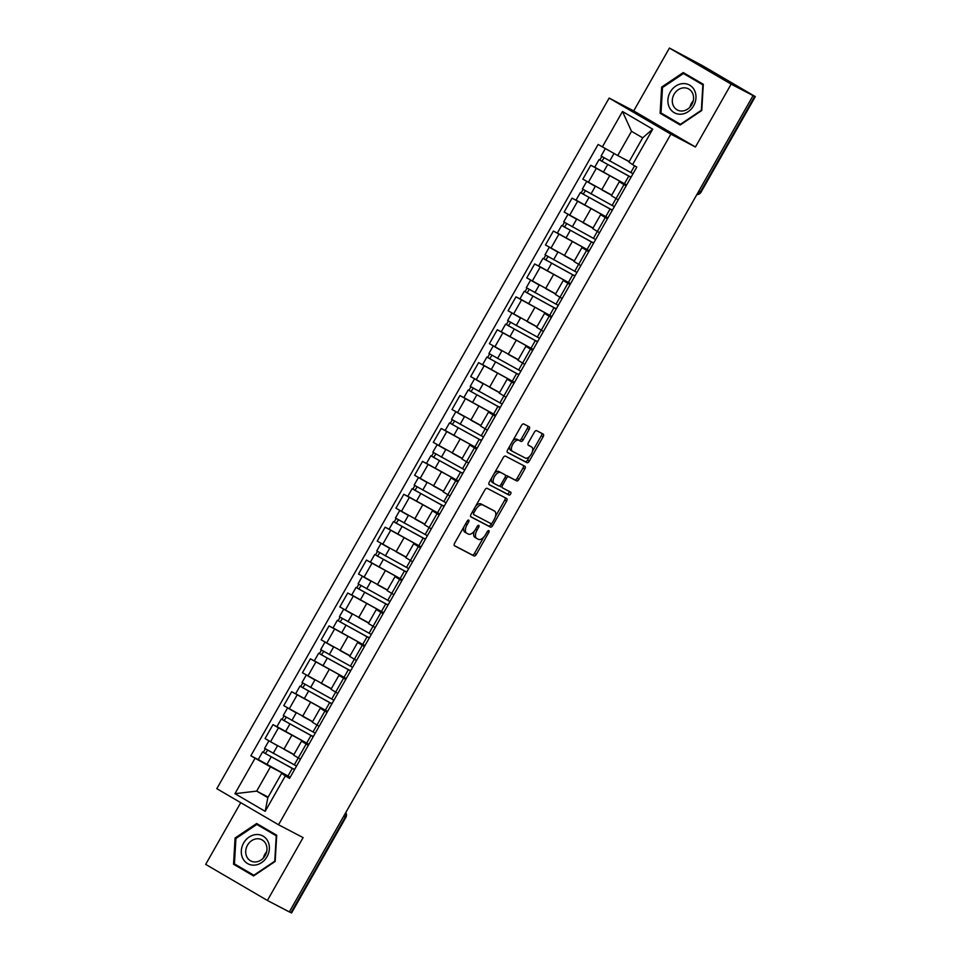 <?xml version="1.0" encoding="UTF-8"?>
<svg xmlns="http://www.w3.org/2000/svg" width="961" height="961" viewBox="0 0 961 961"><rect width="100%" height="100%" fill="white"/><g stroke="black" fill="none" stroke-linecap="round" stroke-linejoin="round"><path stroke-width="1.44" d="M468.716 520.105A1.67 0.853 120.3 0 0 467.13 521.162L454.637 543.157A2.378 1.225 120.3 0 0 454.517 545.776A2.378 1.225 120.3 0 0 454.541 545.788L474.013 555.963A2.378 1.225 120.3 0 0 476.272 554.461L488.777 532.466A1.67 0.853 120.3 0 0 488.861 530.628A1.67 0.853 120.3 0 0 488.837 530.616A1.67 0.853 120.3 0 0 487.251 531.673L485.641 534.52A7.616 3.904 120.3 0 1 478.41 539.337L476.788 538.484A7.616 3.904 120.3 0 1 476.704 538.436A7.616 3.904 120.3 0 1 477.088 530.052L478.71 527.205A1.67 0.853 120.3 0 0 478.794 525.367A1.67 0.853 120.3 0 0 478.782 525.355A1.67 0.853 120.3 0 0 477.197 526.412L475.575 529.259A7.616 3.904 120.3 0 1 468.355 534.076L466.734 533.235A7.616 3.904 120.3 0 1 466.65 533.187A7.616 3.904 120.3 0 1 467.034 524.79L468.644 521.943A1.67 0.853 120.3 0 0 468.728 520.117A1.67 0.853 120.3 0 0 468.716 520.105M529.127 429.435A2.378 1.225 120.3 0 0 529.247 426.816A2.378 1.225 120.3 0 0 529.223 426.792L523.757 423.945A2.378 1.225 120.3 0 0 521.499 425.447L507.624 449.88A2.378 1.225 120.3 0 0 507.504 452.499L527 462.685A2.378 1.225 120.3 0 0 529.259 461.184L543.145 436.75A2.378 1.225 120.3 0 0 543.265 434.132L536.634 430.672A2.378 1.225 120.3 0 0 534.376 432.174L528.442 442.625A2.378 1.225 120.3 0 0 528.322 445.255A2.378 1.225 120.3 0 0 528.346 445.267L531.613 446.973A6.367 3.267 120.3 0 1 531.685 447.009A6.367 3.267 120.3 0 1 531.325 454.097A6.367 3.267 120.3 0 1 525.319 458.049L512.501 451.358A6.367 3.267 120.3 0 1 512.429 451.322A6.367 3.267 120.3 0 1 512.79 444.234A6.367 3.267 120.3 0 1 518.796 440.282L520.934 441.399A2.378 1.225 120.3 0 0 523.192 439.886L529.127 429.435L527.337 428.378A2.378 1.225 120.3 0 0 527.685 425.987M670.85 134.156L695.428 146.997L731.141 84.136L753.076 95.595L289.333 911.929L267.398 900.469L303.111 837.608L278.534 824.766L670.85 134.156L609.142 98.07L216.814 788.681L278.534 824.766M487.179 488.332A2.378 1.225 120.3 0 0 484.921 489.846L471.046 514.267A2.378 1.225 120.3 0 0 470.926 516.898L490.422 527.084A2.378 1.225 120.3 0 0 492.681 525.571L506.567 501.149A2.378 1.225 120.3 0 0 506.687 498.519A2.378 1.225 120.3 0 0 506.651 498.507L487.179 488.332M489.209 484.692A2.378 1.225 120.3 0 1 489.341 482.074L503.216 457.64A2.378 1.225 120.3 0 1 505.474 456.139L524.946 466.313A2.378 1.225 120.3 0 0 524.946 466.313A2.378 1.225 120.3 0 1 524.85 468.944L518.916 479.407A2.378 1.225 120.3 0 1 516.658 480.908L508.753 476.788A2.378 1.225 120.3 0 0 506.495 478.29L502.555 485.221A2.378 1.225 120.3 0 0 502.435 487.852A2.378 1.225 120.3 0 0 502.459 487.864L510.687 492.152A1.67 0.853 120.3 0 0 510.687 492.152A1.67 0.853 120.3 0 1 510.615 494.014A1.67 0.853 120.3 0 1 509.042 495.059L489.245 484.716A2.378 1.225 120.3 0 1 489.209 484.692L489.245 484.716M731.141 84.136L669.421 48.05L702.383 65.6L755.31 96.617L701.025 192.176L700.413 191.888L754.685 96.328L755.31 96.617M240.743 802.663L205.69 864.383L267.398 900.469M669.421 48.05L633.719 110.911L609.142 98.07M753.076 95.595L754.685 96.328M343.666 816.285L345.852 817.391L291.579 912.95L290.955 912.662L345.239 817.102A4.853 4.168 -62.4 0 0 345.672 812.766M289.381 911.833L290.955 912.662M308.325 745.304L301.538 741.183L293.622 755.106L300.421 759.226M304.757 742.096L278.462 727.837L270.546 741.76L293.958 754.505M270.546 741.76L265.068 738.553L272.972 724.63L277.453 726.972M301.538 741.183L308.613 744.811M278.462 727.837L272.972 724.63M327.028 712.401L320.229 708.269L312.313 722.192L319.112 726.324M296.144 694.07L291.663 691.728L283.759 705.65L312.649 721.603M320.229 708.269L327.305 711.897M323.449 709.194L291.663 691.728M345.72 679.499L338.921 675.367L331.004 689.289L337.804 693.422M314.836 661.156L310.355 658.826L302.451 672.748L331.341 688.701M338.921 675.367L345.996 678.995M342.152 676.292L310.355 658.826M364.411 646.585L357.612 642.465L349.708 656.387L356.495 660.507M333.527 628.254L329.046 625.911L321.142 639.834L350.044 655.786M357.612 642.465L364.7 646.092M360.843 643.377L329.046 625.911M383.103 613.683L376.304 609.55L368.399 623.473L375.198 627.605M352.219 595.352L347.75 593.009L339.834 606.932L368.736 622.884M376.304 609.55L383.391 613.178M379.535 610.475L347.75 593.009M401.794 580.78L394.995 576.648L387.091 590.571L393.89 594.703M370.91 562.437L366.441 560.107L358.525 574.029L387.427 589.982M394.995 576.648L402.082 580.276M398.226 577.573L366.441 560.107M420.486 547.866L413.686 543.746L405.782 557.668L412.581 561.789M389.613 529.535L385.133 527.193L377.229 541.115L406.119 557.068M413.686 543.746L420.774 547.374M416.918 544.659L385.133 527.193M439.177 514.964L432.39 510.832L424.474 524.754L431.273 528.886M408.305 496.633L403.824 494.29L395.92 508.213L424.81 524.165M432.39 510.832L439.465 514.459M435.609 511.757L403.824 494.29M457.88 482.062L451.081 477.929L443.165 491.852L449.964 495.984M426.996 463.719L422.516 461.388L414.611 475.311L443.501 491.263M451.081 477.929L458.157 481.557M454.313 478.854L422.516 461.388M476.572 449.147L469.773 445.027L461.869 458.95L468.656 463.07M445.688 430.816L441.207 428.474L433.303 442.396L462.205 458.349M469.773 445.027L476.86 448.655M473.004 445.94L441.207 428.474M495.263 416.245L488.464 412.113L480.56 426.035L487.359 430.168M464.379 397.914L459.911 395.572L451.994 409.494L480.896 425.447M488.464 412.113L495.552 415.741M491.696 413.038L459.911 395.572M513.955 383.343L507.156 379.211L499.252 393.133L506.051 397.265M483.071 365L478.602 362.669L470.686 376.592L499.588 392.544M507.156 379.211L514.243 382.838M510.387 380.136L478.602 362.669M532.646 350.429L525.847 346.308L517.943 360.231L524.742 364.351M501.762 332.098L497.293 329.755L489.377 343.678L518.279 359.63M525.847 346.308L532.935 349.936M529.079 347.221L497.293 329.755M551.338 317.526L544.551 313.394L536.634 327.317L543.433 331.449M520.466 299.195L515.985 296.853L508.081 310.775L536.971 326.728M544.551 313.394L551.626 317.022M547.77 314.319L515.985 296.853M570.041 284.624L563.242 280.492L555.326 294.414L562.125 298.547M539.157 266.281L534.676 263.951L526.772 277.873L555.662 293.826M563.242 280.492L570.317 284.12M566.473 281.417L534.676 263.951M588.733 251.71L581.934 247.59L574.029 261.512L580.816 265.632M557.848 233.379L553.368 231.036L545.464 244.959L574.366 260.911M581.934 247.59L589.009 251.217M585.165 248.503L553.368 231.036M607.424 218.808L600.625 214.675L592.721 228.598L599.52 232.73M576.54 200.477L572.059 198.134L564.155 212.057L593.057 228.009M600.625 214.675L607.712 218.303M603.856 215.6L572.059 198.134M626.116 185.905L619.316 181.773L611.412 195.696L618.211 199.828M595.231 167.562L590.763 165.232L582.846 179.154L611.749 195.107M619.316 181.773L626.404 185.401M622.548 182.698L590.763 165.232M286.066 775.01L270.461 766.854L256.683 791.119L267.843 797.642L281.621 773.377L289.922 777.713M268.143 797.101L256.683 791.119L234.952 793.666L255.085 758.229L270.461 766.854M281.621 773.377L285.321 775.899L265.188 811.336L234.952 793.666M602.355 146.925L622.488 111.488L652.711 129.17L632.578 164.607L628.89 162.085L642.669 137.819L631.509 131.297L617.731 155.562L598.126 144.462L250.857 755.754L255.085 758.229M285.321 775.899L289.549 778.374L636.807 167.082L632.578 164.607M256.659 823.505L235.073 838.004L233.535 864.215L253.584 875.939L275.17 861.452L276.708 835.229L256.659 823.505M695.428 146.997L633.719 110.911M683.247 72.568L661.661 87.067L660.123 113.278L680.172 125.002L701.758 110.515L703.296 84.292L683.247 72.568M617.731 155.562L629.191 161.544M258.749 759.875L250.857 755.754M265.188 811.336L267.843 797.642M642.669 137.819L652.711 129.17M631.509 131.297L622.488 111.488M238.196 866.089L253.812 875.795M235.913 838.485L256.827 824.442L276.251 835.794L274.762 861.2L253.848 875.243L234.424 863.879L235.913 838.485L235.073 838.004M238.16 866.642L233.535 864.215M664.784 115.152L680.4 124.858M662.537 87.523L661.661 87.067M664.748 115.704L660.123 113.278M463.959 526.76A7.616 3.904 120.3 0 0 464.848 532.13A7.616 3.904 120.3 0 0 464.932 532.178L466.565 533.139M474.29 531.169A7.616 3.904 120.3 0 0 474.914 537.391A7.616 3.904 120.3 0 0 474.986 537.439L476.632 538.388M454.289 545.548L472.211 554.917A2.378 1.225 120.3 0 0 474.47 553.404L483.695 537.175M495.444 516.489L504.765 500.092A2.378 1.225 120.3 0 0 505.114 497.702M470.686 516.658L488.62 526.027A2.378 1.225 120.3 0 0 490.879 524.526L491.443 523.529M473.857 512.79A1.67 0.853 120.3 0 0 473.773 514.615A1.67 0.853 120.3 0 0 473.785 514.628L490.879 523.565A1.67 0.853 120.3 0 0 492.464 522.508L494.17 519.505A7.616 3.904 120.3 0 0 494.555 511.12A7.616 3.904 120.3 0 0 494.471 511.072L482.782 504.969A7.616 3.904 120.3 0 0 475.563 509.786L473.857 512.79L472.38 511.925M492.837 510.111A7.616 3.904 120.3 0 0 492.753 510.063A7.616 3.904 120.3 0 0 492.669 510.015L494.471 511.072M475.707 506.063A7.616 3.904 120.3 0 1 480.98 503.912L492.669 510.015M505.45 476.26A2.378 1.225 120.3 0 1 506.952 475.731L514.856 479.863A2.378 1.225 120.3 0 0 517.114 478.35L523.048 467.899A2.378 1.225 120.3 0 0 523.409 465.508M500.285 485.413A2.378 1.225 120.3 0 0 500.633 486.795A2.378 1.225 120.3 0 0 500.669 486.807L500.633 486.795M488.981 484.464L507.24 494.002A1.67 0.853 120.3 0 0 508.669 493.197A1.67 0.853 120.3 0 0 509.09 491.323M500.561 472.5A6.367 3.267 120.3 0 0 494.555 476.464A6.367 3.267 120.3 0 0 494.194 483.539A6.367 3.267 120.3 0 0 494.266 483.575L498.783 485.942A2.378 1.225 120.3 0 0 501.041 484.428L504.981 477.497A2.378 1.225 120.3 0 0 505.102 474.878A2.378 1.225 120.3 0 0 505.078 474.866L498.759 471.455A6.367 3.267 120.3 0 0 494.35 473.244M491.648 478.001A6.367 3.267 120.3 0 0 492.404 482.494A6.367 3.267 120.3 0 0 492.464 482.53L494.134 483.503M505.102 474.878L503.3 473.821A2.378 1.225 120.3 0 0 503.3 473.821A2.378 1.225 120.3 0 0 503.276 473.809L505.078 474.866M498.759 471.455L503.276 473.809M512.754 440.847A6.367 3.267 120.3 0 1 516.994 439.225L519.132 440.342A2.378 1.225 120.3 0 0 521.391 438.841L527.337 428.378M509.823 446.012A6.367 3.267 120.3 0 0 510.639 450.265A6.367 3.267 120.3 0 0 510.699 450.301L512.369 451.274M529.955 446A6.367 3.267 120.3 0 0 529.883 445.964A6.367 3.267 120.3 0 0 529.823 445.928L531.613 446.973M528.082 445.015L529.823 445.928M532.502 451.274L541.343 435.705A2.378 1.225 120.3 0 0 541.692 433.315M507.276 452.271L525.211 461.64A2.378 1.225 120.3 0 0 527.469 460.127L529.559 456.439M289.045 751.946L293.91 754.601M296.541 766.061L264.611 748.355L268.9 740.799M293.874 754.673L284.756 749.7M273.2 753.352L277.525 745.76L269.368 741.075M293.537 768.992L265.32 753.496L267.651 750.217M293.622 768.836L294.643 769.413M294.498 769.641L262.569 751.946L263.35 752.307L265.32 748.835M290.186 777.245L258.257 759.538L262.569 751.946M265.656 753.724L263.35 752.307M307.736 719.032L312.601 721.687M315.232 733.159L283.303 715.452L287.591 707.897M312.565 721.759L303.448 716.798M296.228 712.858L288.06 708.173M312.229 736.078L284.012 720.594L286.342 717.314M312.313 735.934L313.334 736.498M313.202 736.739L281.273 719.032L282.041 719.405L284.012 715.933M308.889 744.331L276.948 726.624L281.273 719.032M284.348 720.822L282.041 719.405M326.428 686.13L331.293 688.785M333.923 700.245L301.994 682.538L306.295 674.994M331.257 688.857L322.139 683.884M310.595 687.535L314.908 679.944L306.763 675.259M330.92 703.176L302.703 687.692L305.045 684.4M331.004 703.032L332.025 703.596M331.893 703.836L299.964 686.13L300.733 686.49L302.715 683.019M327.581 711.428L295.652 693.722L299.964 686.13M303.051 687.92L300.733 686.49M254.437 865.14A15.772 13.538 -62.4 0 0 269.356 848.911A15.772 13.538 -62.4 0 0 256.239 834.544A15.772 13.538 -62.4 0 0 241.319 850.773A15.772 13.538 -62.4 0 0 254.437 865.14M255.662 861.945A11.94 10.259 -62.4 0 0 266.485 852.443A11.94 10.259 -62.4 0 0 261.873 839.782A11.94 10.259 -62.4 0 0 257.019 838.785A11.94 10.259 -62.4 0 0 246.196 848.287A11.94 10.259 -62.4 0 0 250.809 860.948A11.94 10.259 -62.4 0 0 255.662 861.945M256.827 824.442L276.672 835.77M266.653 851.782A11.94 10.259 -62.4 0 0 263.398 858.029M681.037 114.203A15.772 13.538 -62.4 0 0 695.956 97.974A15.772 13.538 -62.4 0 0 682.827 83.607A15.772 13.538 -62.4 0 0 667.907 99.836A15.772 13.538 -62.4 0 0 681.037 114.203M682.25 111.008A11.94 10.259 -62.4 0 0 693.085 101.506A11.94 10.259 -62.4 0 0 688.46 88.844A11.94 10.259 -62.4 0 0 683.619 87.847A11.94 10.259 -62.4 0 0 672.784 97.349A11.94 10.259 -62.4 0 0 677.409 110.01A11.94 10.259 -62.4 0 0 682.25 111.008M662.501 87.547L683.427 73.504L702.851 84.856L701.362 110.263L680.436 124.305L661.012 112.942L662.501 87.547M683.427 73.504L703.272 84.832M693.253 100.845A11.94 10.259 -62.4 0 0 689.986 107.091M345.119 653.228L349.996 655.882M352.627 667.342L320.686 649.636L324.986 642.08M349.948 655.955L340.831 650.981M329.287 654.633L333.599 647.041L325.455 642.356M349.612 670.273L321.394 654.777L323.737 651.498M349.696 670.117L350.717 670.694M350.585 670.922L318.656 653.228L319.436 653.588L321.406 650.116M346.272 678.526L314.343 660.82L318.656 653.228M321.743 655.006L319.436 653.588M363.823 620.313L368.688 622.968M371.318 634.44L339.389 616.734L343.678 609.178M368.64 623.04L359.522 618.079M352.315 614.139L344.146 609.454M368.315 637.359L340.086 621.875L342.428 618.596M368.399 637.215L369.408 637.78M369.276 638.02L337.347 620.313L338.128 620.686L340.098 617.214M364.964 645.612L333.035 627.905L337.347 620.313M340.434 622.103L338.128 620.686M382.514 587.411L387.379 590.066M390.01 601.526L358.081 583.82L362.369 576.276M387.331 590.138L378.226 585.165M366.67 588.817L370.982 581.225L362.838 576.54M387.007 604.457L358.789 588.973L361.12 585.681M387.091 604.313L388.1 604.877M387.968 605.118L356.038 587.411L356.819 587.772L358.789 584.3M383.655 612.71L351.726 595.003L356.038 587.411M359.126 589.201L356.819 587.772M401.205 554.509L406.071 557.164M408.701 568.624L376.772 550.917L381.061 543.361M406.035 557.236L396.917 552.263M385.361 555.914L389.673 548.323L381.529 543.638M405.698 571.555L377.481 556.059L379.811 552.779M405.782 571.399L406.803 571.975M406.659 572.203L374.73 554.509L375.511 554.869L377.481 551.398M402.347 579.807L370.417 562.101L374.73 554.509M377.817 556.287L375.511 554.869M419.897 521.595L424.762 524.25M427.393 535.721L395.464 518.015L399.752 510.459M424.726 524.322L415.608 519.36M404.064 523L408.377 515.408L400.22 510.735M424.39 538.64L396.172 523.156L398.503 519.877M424.474 538.496L425.495 539.061M425.363 539.301L393.433 521.595L394.202 521.967L396.172 518.496M421.038 546.893L389.109 529.187L393.433 521.595M396.509 523.385L394.202 521.967M438.588 488.693L443.453 491.347M446.084 502.807L414.155 485.101L418.443 477.557M443.417 491.419L434.3 486.446M427.08 482.518L418.924 477.821M443.081 505.738L414.864 490.254L417.206 486.963M443.165 505.594L444.186 506.159M444.054 506.399L412.125 488.693L412.894 489.053L414.876 485.581M439.742 513.991L407.812 496.284L412.125 488.693M415.2 490.482L412.894 489.053M457.28 455.79L462.157 458.445M464.776 469.905L432.846 452.199L437.147 444.643M462.109 458.517L452.991 453.544M441.447 457.196L445.76 449.604L437.615 444.919M461.773 472.836L433.555 457.34L435.898 454.06M461.857 472.68L462.878 473.256M462.746 473.485L430.816 455.79L431.585 456.151L433.567 452.679M458.433 481.089L426.504 463.382L430.816 455.79M433.904 457.568L431.585 456.151M475.971 422.876L480.848 425.531M483.479 437.003L451.55 419.296L455.838 411.74M480.8 425.603L471.683 420.642M460.139 424.281L464.451 416.69L456.307 412.017M480.476 439.922L452.247 424.438L454.589 421.158M480.56 439.778L481.569 440.342M481.437 440.582L449.508 422.876L450.289 423.248L452.259 419.777M477.124 448.174L445.195 430.468L449.508 422.876M452.595 424.666L450.289 423.248M494.675 389.974L499.54 392.629M502.171 404.088L470.241 386.382L474.53 378.838M499.492 392.701L490.386 387.727M478.83 391.379L483.143 383.787L474.998 379.102M499.167 407.02L470.938 391.535L473.28 388.244M499.252 406.875L500.261 407.44M500.128 407.68L468.199 389.974L468.98 390.334L470.95 386.863M495.816 415.272L463.887 397.566L468.199 389.974M471.286 391.764L468.98 390.334M513.366 357.072L518.231 359.726M520.862 371.186L488.933 353.48L493.221 345.924M518.183 359.798L509.078 354.825M501.858 350.885L493.69 346.2M517.859 374.117L489.642 358.621L491.972 355.342M517.943 373.961L518.964 374.538M518.82 374.766L486.891 357.072L487.671 357.432L489.642 353.96M514.507 382.37L482.578 364.663L486.891 357.072M489.978 358.849L487.671 357.432M532.058 324.157L536.923 326.812M539.553 338.284L507.624 320.578L511.913 313.022M536.887 326.884L527.769 321.923M516.213 325.563L520.538 317.971L512.381 313.298M536.55 341.203L508.333 325.719L510.663 322.44M536.634 341.059L537.655 341.623M537.523 341.864L505.582 324.157L506.363 324.53L508.333 321.058M533.199 349.456L501.27 331.749L505.582 324.157M508.669 325.947L506.363 324.53M550.749 291.255L555.614 293.91M558.245 305.37L526.316 287.663L530.604 280.119M555.578 293.982L546.461 289.009M534.917 292.661L539.229 285.069L531.085 280.384M555.242 308.301L527.024 292.817L529.367 289.525M555.326 308.157L556.347 308.721M556.215 308.961L524.286 291.255L525.054 291.615L527.024 288.144M551.902 316.553L519.973 298.847L524.286 291.255M527.361 293.045L525.054 291.615M569.441 258.353L574.306 261.008M576.936 272.468L545.007 254.761L549.308 247.205M574.27 261.08L565.152 256.106M553.608 259.758L557.921 252.166L549.776 247.482M573.933 275.399L545.716 259.902L548.058 256.623M574.017 275.242L575.038 275.819M574.906 276.047L542.977 258.353L543.746 258.713L545.728 255.242M570.594 283.651L538.665 265.945L542.977 258.353M546.064 260.131L543.746 258.713M588.132 225.439L593.009 228.093M595.64 239.565L563.711 221.859L567.999 214.303M592.961 228.165L583.844 223.204M576.624 219.264L568.468 214.579M592.637 242.484L564.407 227L566.75 223.721M592.721 242.34L593.73 242.905M593.598 243.145L561.668 225.439L562.449 225.811L564.419 222.339M589.285 250.737L557.356 233.03L561.668 225.439M564.756 227.228L562.449 225.811M606.835 192.536L611.701 195.191M614.331 206.651L582.402 188.945L586.69 181.401M611.652 195.263L602.535 190.29M595.327 186.362L587.159 181.665M611.328 209.582L583.099 194.098L585.441 190.807M611.412 209.438L612.421 210.003M612.289 210.243L580.36 192.536L581.141 192.897L583.111 189.425M607.977 217.835L576.047 200.128L580.36 192.536M583.447 194.326L581.141 192.897M625.527 159.634L629.155 161.604M633.023 173.749L601.093 156.042L605.322 148.595M629.119 161.688L621.238 157.388M630.02 176.68L601.802 161.184L604.133 157.904M630.104 176.524L631.125 177.1M630.981 177.329L599.051 159.634L599.832 159.994L601.802 156.523M626.668 184.932L594.739 167.226L599.051 159.634M602.139 161.412L599.832 159.994M577.549 201.342L569.645 215.264M558.858 234.244L550.953 248.166M540.166 267.158L532.262 281.08M521.475 300.06L513.558 313.983M502.783 332.962L494.867 346.885M484.092 365.877L476.175 379.799M465.388 398.779L457.484 412.701M446.697 431.681L438.793 445.604M428.005 464.595L420.101 478.518M409.314 497.498L401.41 511.42M390.622 530.4L382.706 544.322M371.931 563.314L364.015 577.237M353.228 596.216L345.323 610.139M334.536 629.119L326.632 643.041M315.845 662.033L307.94 675.955M297.153 694.935L289.249 708.858M596.24 168.439L588.336 182.362M609.598 175.923L601.682 189.846M590.895 208.837L582.991 222.748M605.262 217.546L597.358 231.469M572.203 241.74L564.299 255.662M586.57 250.449L578.654 264.371M553.512 274.642L545.608 288.564M567.879 283.363L559.963 297.285M534.821 307.556L526.916 321.467M549.175 316.265L541.271 330.188M516.129 340.458L508.213 354.381M530.484 349.167L522.58 363.09M497.438 373.361L489.521 387.283M511.793 382.082L499.936 402.887M478.734 406.275L470.83 420.185M493.101 414.984L481.245 435.801M460.043 439.177L452.138 453.099M474.41 447.886L466.493 461.809M441.351 472.079L433.447 486.002M455.718 480.8L447.802 494.723M422.66 504.993L414.756 518.904M437.027 513.703L429.111 527.625M403.968 537.896L396.052 551.818M418.323 546.605L406.467 567.422M385.277 570.798L377.361 584.72M399.632 579.519L387.776 600.325M366.573 603.712L358.669 617.623M380.94 612.421L373.036 626.344M347.882 636.614L339.978 650.537M362.249 645.324L354.345 659.246M329.191 669.517L321.286 683.439M343.558 678.238L331.701 699.043M310.499 702.431L302.595 716.341M324.866 711.14L313.01 731.958M291.808 735.333L283.891 749.256M306.163 744.042L298.258 757.965M623.953 184.644L616.049 198.567M698.839 191.059L700.413 191.888A4.853 4.168 -62.4 0 1 696.917 194.434M465.556 523.937L467.034 524.79M477.233 526.34L478.71 527.205M475.623 529.187L477.088 530.052M487.299 531.601L488.777 532.466M474.47 553.404L476.272 554.461M472.211 554.917L474.013 555.963M467.178 521.09L468.644 521.943M504.765 500.092L506.567 501.149M490.879 524.526L492.681 525.571M488.62 526.027L490.422 527.084M480.98 503.912L482.782 504.969M474.085 508.922L475.563 509.786M523.048 467.899L524.85 468.944M517.114 478.35L518.916 479.407M514.856 479.863L516.658 480.908M506.952 475.731L508.753 476.788M505.018 477.425L506.495 478.29M501.089 484.368L502.555 485.221M507.24 494.002L509.042 495.059M521.391 438.841L523.192 439.886M519.132 440.342L520.934 441.399M516.994 439.225L518.796 440.282M541.343 435.705L543.145 436.75M527.469 460.127L529.259 461.184M525.211 461.64L527 462.685M294.306 764.86L298.234 757.953M287.964 776.044L292.276 768.44M266.858 764.524L271.17 756.932M291.904 720.438L296.216 712.846M306.655 743.129L310.968 735.537M285.549 731.621L289.862 724.029M325.347 710.227L329.659 702.635M304.241 698.719L308.553 691.127M350.393 666.141L354.309 659.234M344.038 677.325L348.35 669.721M322.932 665.805L327.245 658.213M369.084 633.239L373.012 626.332M347.978 621.719L352.291 614.127M362.729 644.411L367.042 636.819M341.623 632.903L345.936 625.311M381.421 611.508L385.745 603.916M360.327 600L364.639 592.408M400.124 578.606L404.437 571.002M379.018 567.086L383.331 559.494M425.158 534.52L429.086 527.613M418.816 545.692L423.128 538.1M397.71 534.184L402.022 526.592M443.862 501.606L447.778 494.699M422.756 490.098L427.068 482.506M437.507 512.79L441.82 505.198M416.401 501.282L420.714 493.69M462.553 468.704L466.469 461.797M456.199 479.887L460.511 472.283M435.093 468.367L439.405 460.775M474.89 446.973L479.203 439.381M453.784 435.465L458.097 427.873M493.582 414.071L497.906 406.479M472.476 402.563L476.8 394.971M518.628 369.985L522.556 363.078M497.522 358.477L501.834 350.885M512.285 381.169L516.598 373.565M491.179 369.649L495.492 362.057M537.319 337.071L541.247 330.176M530.977 348.254L535.289 340.662M509.871 336.746L514.183 329.155M556.023 304.169L559.939 297.261M549.668 315.352L553.98 307.76M528.562 303.844L532.875 296.252M574.714 271.266L578.63 264.359M568.359 282.45L572.672 274.846M547.253 270.93L551.566 263.338M593.405 238.352L597.322 231.457M572.3 226.844L576.612 219.252M587.051 249.536L591.363 241.944M565.945 238.028L570.257 230.436M612.097 205.45L616.025 198.543M590.991 193.942L595.303 186.35M605.742 216.633L610.055 209.042M584.636 205.125L588.961 197.534M630.788 172.548L634.62 165.797M609.682 161.04L613.995 153.46M624.446 183.719L628.758 176.127M603.34 172.211L607.652 164.619M696.809 194.627A4.853 4.853 0 0 0 701.025 192.176M345.852 817.391A4.853 4.853 0 0 0 345.804 812.513M464.848 532.13L466.65 533.187M474.914 537.391L476.704 538.436M492.753 510.063L494.555 511.12M492.404 482.494L494.194 483.539M510.639 450.265L512.429 451.322M529.883 445.964L531.685 447.009"/></g></svg>
